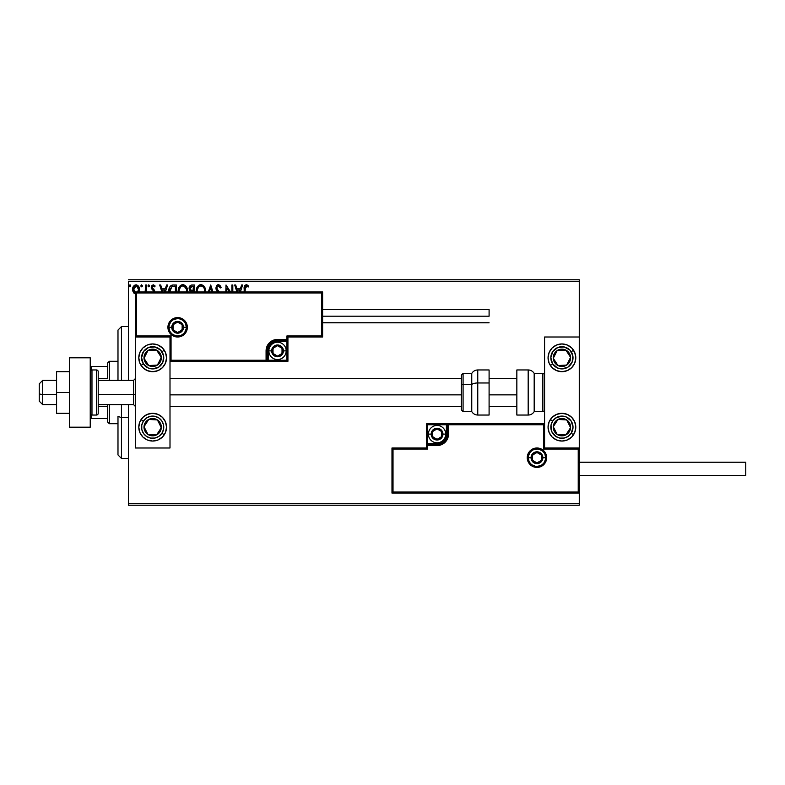 <?xml version="1.0" encoding="UTF-8"?>
<svg xmlns="http://www.w3.org/2000/svg" width="785" height="785" viewBox="0 0 785 785"><rect width="100%" height="100%" fill="white"/><g stroke="black" fill="none" stroke-linecap="round" stroke-linejoin="round"><path stroke-width="1.18" d="M128.387 281.511L579.271 281.511L579.271 337.01L544.584 337.01L544.584 447.99L579.271 447.99L579.271 281.511L128.387 281.511L128.387 380.362L128.387 281.511M579.271 493.078L579.271 503.489L128.387 503.489L128.387 404.638L128.387 505.216L579.271 505.216L128.387 505.216L128.387 503.489L579.271 503.489L579.271 505.216L579.271 337.01L544.584 337.01L544.584 447.99L579.271 447.99L578.231 449.03L543.544 449.03L543.544 424.754L448.51 424.754L448.51 434.125L447.646 438.501L445.164 442.21L441.445 444.693L437.068 445.566L427.707 445.566L427.707 449.03L393.02 449.03L393.02 492.038L578.231 492.038L578.231 449.03L578.231 492.038L393.02 492.038L393.02 449.03L391.98 447.99L391.98 493.078L579.271 493.078L578.231 492.038L579.271 493.078L579.271 447.99L578.231 449.03L543.544 449.03L543.946 424.361L447.47 424.754L447.47 434.125A10.401 10.401 0 0 1 437.068 444.526L427.707 444.526L426.667 445.566L426.667 447.99L391.98 447.99L391.98 493.078L393.02 492.038L391.98 493.078L579.271 493.078M138.749 292.187L139.426 288.998L138.602 286.378L136.796 284.926L134.51 285.249L133.048 287.084L132.636 290.224L133.725 292.854L135.628 293.983M146.599 291.922L146.599 284.984L146.599 291.922L146.599 284.984L145.657 284.984L145.127 292.187M154.822 292.089L154.547 290.313L152.212 287.565L152.859 286.044L154.616 286.849L155.155 286.025L153.526 284.847L152.025 285.338L151.26 287.388L153.899 291.922M176.321 291.922L176.321 284.984L173.495 284.984L176.321 284.984L176.321 291.922L176.321 284.984L172.965 285.004L170.944 285.622L169.619 287.271L168.981 292.579M194.376 291.922L194.376 284.984L194.376 291.922L194.376 284.984L191.638 284.994L190.039 285.779L189.116 287.801L189.548 290.293L191 291.529L190.48 292.049M212.941 291.922L210.714 284.984L212.941 291.922L210.714 284.984L208.339 291.922M209.35 291.922L210.635 287.909L211.921 291.922L210.635 287.909L209.35 291.922M231.879 284.984L231.879 291.922L231.879 284.984L232.811 284.984L231.879 284.984L232.811 284.984L232.811 291.922M226.021 284.984L230.525 291.922L226.021 284.984L225.815 291.922M226.747 291.922L226.747 288.066L229.24 291.922L226.747 288.066L226.747 291.922M245.126 288.105L245.106 291.922L245.371 286.662L246.569 285.926L248.217 287.006L248.688 286.074L246.745 284.7L244.773 285.504L244.174 291.922L244.174 288.517M240.396 291.922L242.624 284.984L241.603 284.984L242.624 284.984L240.396 291.922L242.624 284.984L241.603 284.984L240.357 288.87L236.942 288.87L235.696 284.984L234.686 284.984L236.903 291.922M219.623 292.177L217.092 289.165L216.925 287.143L218.485 285.917L220.379 287.938L221.144 287.32L219.81 285.19L217.847 284.749L216.503 285.779L215.865 288.242L218.456 292.471M205.513 292.089L204.453 286.849L202.952 285.279L200.891 284.67L198.831 285.298L197.349 286.888L196.299 292.157M187.458 292.089L186.398 286.849L184.907 285.279L182.846 284.67L180.776 285.298L179.294 286.888L178.244 292.157M165.38 291.922L167.607 284.984L166.587 284.984L167.607 284.984L165.38 291.922L167.607 284.984L166.587 284.984L165.341 288.87L161.936 288.87L160.68 284.984L159.669 284.984L161.887 291.922M149.552 285.838L148.777 284.827L148.041 286.191L149.356 286.505L149.552 285.838L148.777 286.849L149.552 285.838L148.777 286.849L147.992 285.838L148.777 286.849L147.992 285.838L148.777 284.827L147.992 285.838L148.777 284.827L149.552 285.838L148.777 284.827L147.992 285.838M142.389 285.838L141.437 284.847L141.025 286.505L141.791 286.829L142.35 286.191L141.614 286.849L142.389 285.838L141.614 286.849L140.839 285.838L141.614 286.849L140.839 285.838L141.614 284.827L140.839 285.838L141.614 284.827L142.389 285.838L141.614 284.827M130.035 286.839L129.162 285.838L129.947 286.849L129.162 285.838L129.947 284.827L130.722 285.838L130.281 284.926L129.358 285.171L129.603 286.751L130.722 285.838L129.937 286.849M579.271 279.784L128.387 279.784L579.271 279.784L579.271 281.511L579.271 279.784M244.773 285.504L246.392 284.67C244.537 285.298 243.801 286.721 244.174 288.919M248.688 286.074L248.217 287.006L248.688 286.074L246.225 284.68M248.217 287.006L246.176 285.946M246.873 286.015L245.106 289.047M245.371 286.662L245.165 287.536M235.696 284.984L234.686 284.984L235.696 284.984L236.942 288.87L240.357 288.87L241.603 284.984M237.924 291.922L237.345 290.116L239.955 290.116L239.376 291.922L239.955 290.116L237.345 290.116L237.924 291.922M219.731 285.141L221.144 287.32L218.416 284.67L215.855 287.958L217.877 291.883M218.838 285.976L220.379 287.938L221.144 287.32L220.379 287.938L220.075 287.271M216.817 287.555L218.112 285.966M218.21 290.656L216.788 287.977L217.249 289.429M219.407 291.922L218.642 291.098M217.102 291.029L216.405 290.028M216.454 290.116L216.012 289.086M216.258 286.191L217.013 285.2M217.327 284.975L218.102 284.69M216.866 288.586L216.788 287.761M205.533 291.922L205.582 291C205.621 287.546 204.061 285.436 200.891 284.67C197.732 285.465 196.181 287.585 196.24 291.058L196.279 291.922M197.359 286.878L198.84 285.298M199.41 284.975L200.332 284.71M201.451 284.71L201.961 284.818M203.07 285.357L203.776 285.985M204.973 287.83L205.179 288.389M205.582 291L205.562 290.45M197.221 291.922L197.172 291.058C197.113 288.262 198.369 286.545 200.931 285.917C203.452 286.545 204.689 288.242 204.649 291L204.6 290.126M197.378 289.292L198.958 286.653M198.301 287.32L197.732 288.291M197.221 290.175L197.378 289.312M204.11 288.33L204.365 289.008M203.237 286.996L203.757 287.683M202.569 286.417L203.227 286.986M204.443 289.272L204.532 292.314M191.942 284.984L194.376 284.984L191.942 284.984C190.048 285.279 189.097 286.427 189.087 288.429L190.726 291.765M189.538 290.283L189.263 289.655M189.116 287.81L189.332 286.937M189.244 287.192L190.039 285.779M192.031 290.695L192.973 290.744L191.481 290.597L190.019 288.429L192.374 286.231L193.444 286.231L193.444 290.744L191.658 290.646M191.157 290.46L190.402 289.783M190.068 287.899L190.961 286.496M178.185 291.058L178.224 291.922L178.185 291.058C178.126 287.585 179.677 285.465 182.846 284.67L183.121 284.68M178.205 290.509L178.303 289.577M178.44 288.89L178.656 288.183M179.304 286.868L179.951 286.025M181.364 284.975L182.277 284.71M187.507 290.45L187.527 291C187.566 287.546 186.006 285.436 182.846 284.67M183.396 284.71L183.906 284.818M185.024 285.357L185.721 285.976M186.918 287.83L187.134 288.389M185.181 286.996L184.151 286.201L186.31 289.008M179.166 291.932L179.117 291.058C179.058 288.262 180.314 286.545 182.876 285.917C185.397 286.545 186.634 288.242 186.594 291L186.477 292.314M179.333 289.292L180.903 286.653M180.256 287.32L179.677 288.291M186.388 289.272L186.545 290.126M186.055 288.33L185.702 287.683M173.495 284.984C170.257 285.426 168.706 287.398 168.853 290.901L168.883 291.755M168.863 290.362L168.903 289.832M171.846 285.2L172.406 285.063M172.435 285.063L172.965 285.004M169.835 291.814L171.886 286.535L175.389 286.231L175.389 291.922L175.389 286.231L174.378 286.231M170.267 288.272L169.805 291.588L170.345 288.105M160.68 284.984L159.669 284.984L160.68 284.984L161.936 288.87L165.341 288.87L166.587 284.984M162.907 291.922L162.328 290.116L164.938 290.116L164.369 291.922L164.938 290.116L162.328 290.116L162.907 291.922M153.909 291.726L153.261 290.421M153.683 290.921L151.574 288.762L152.751 290.008L151.26 287.388L151.574 288.762M155.155 286.025L154.616 286.849L155.155 286.025L153.232 284.827L151.26 287.388M154.616 286.849L153.34 285.917L154.38 286.515M153.536 285.936L152.202 287.339L153.212 285.926M152.251 286.888L152.516 288.33M152.202 287.339L153.418 289.106L152.418 288.193M145.657 288.723L145.568 290.627M145.627 289.871L145.647 289.076M145.657 284.984L146.599 284.984L145.657 284.984L145.657 287.967M138.533 292.54L139.436 289.39C139.455 286.878 138.317 285.348 136.011 284.827C133.705 285.357 132.567 286.878 132.587 289.39L133.499 292.55L136.011 294.012M135.314 293.924L133.97 293.139M133.077 291.794L132.636 290.214M133.077 287.016L133.421 286.378M135.815 284.837L136.423 284.857M138.602 286.378L138.896 286.908M139.043 287.251L139.239 287.83M139.22 291.049L138.935 291.814M136.011 292.923L133.519 289.39L133.666 288.213L133.558 289.979L136.011 285.917L137.758 286.868M137.924 287.124L138.464 288.792M136.011 285.917L135.422 286.005L136.59 286.005L138.503 289.39L137.561 292.148L138.445 290.205M134.902 292.55L133.666 290.578M138.464 289.989L137.748 291.922M129.947 284.827L129.162 285.838L129.947 284.827L130.722 285.838L129.947 284.827L129.162 285.838M192.374 286.231L193.444 286.231L192.973 290.744M179.166 290.175L179.323 289.312M169.894 292.265L169.805 291.588M133.519 289.39L133.558 288.792M133.666 288.213L134.902 286.26M136.59 286.005L137.13 286.26M138.366 290.568L137.915 291.667M133.656 290.568L133.558 289.979M152.663 343.948A13.875 13.875 0 0 1 166.538 357.813A13.875 13.875 0 0 1 152.663 371.688L147.354 370.638L142.85 367.625L139.848 363.121L138.788 357.813L139.848 352.504L142.85 348.01L147.354 344.998L152.663 343.948L157.971 344.998L162.475 348.01L165.478 352.504L166.538 357.813L165.478 363.121L162.475 367.625L157.971 370.638L152.663 371.688A13.875 13.875 0 0 1 138.788 357.813A13.875 13.875 0 0 1 152.663 343.948M152.663 413.312A13.875 13.875 0 0 1 166.538 427.187A13.875 13.875 0 0 1 152.663 441.052L147.354 440.002L142.85 436.99L139.848 432.496L138.788 427.187L139.848 421.879L142.85 417.375L147.354 414.362L152.663 413.312L157.971 414.362L162.475 417.375L165.478 421.879L166.538 427.187L165.478 432.496L162.475 436.99L157.971 440.002L152.663 441.052A13.875 13.875 0 0 1 138.788 427.187A13.875 13.875 0 0 1 152.663 413.312A13.875 13.875 0 0 0 149.964 413.577M170.002 447.99L170.002 337.01L135.324 337.01L135.324 447.99L170.002 447.99L135.324 447.99L135.324 337.01L136.364 335.97L171.051 335.97L171.051 360.246L266.076 360.246L266.076 350.875L266.949 346.499L269.432 342.79L273.141 340.307L277.527 339.434L286.888 339.434L286.888 335.97L321.575 335.97L321.575 292.962L136.364 292.962L136.364 335.97L136.364 292.962L321.575 292.962L321.575 335.97L322.615 337.01L322.615 291.922L135.324 291.922L135.324 337.01L170.002 337.01L170.002 447.99M561.932 441.052A13.875 13.875 0 0 1 548.058 427.187A13.875 13.875 0 0 1 561.932 413.312L567.241 414.362L571.735 417.375L574.748 421.879L575.797 427.187L574.748 432.496L571.735 436.99L567.241 440.002L561.932 441.052L556.624 440.002L552.12 436.99L549.107 432.496L548.058 427.187L549.107 421.879L552.12 417.375L556.624 414.362L561.932 413.312A13.875 13.875 0 0 1 575.797 427.187A13.875 13.875 0 0 1 561.932 441.052M561.932 371.688A13.875 13.875 0 0 1 548.058 357.813A13.875 13.875 0 0 1 561.932 343.948L567.241 344.998L571.735 348.01L574.748 352.504L575.797 357.813L574.748 363.121L571.735 367.625L567.241 370.638L561.932 371.688L556.624 370.638L552.12 367.625L549.107 363.121L548.058 357.813L549.107 352.504L552.12 348.01L556.624 344.998L561.932 343.948A13.875 13.875 0 0 1 575.797 357.813A13.875 13.875 0 0 1 561.932 371.688M42.714 394.561L39.25 393.972L39.25 401.174L39.25 383.836L39.25 393.972L42.714 394.561L42.714 404.638L42.714 394.561L56.589 394.561L42.714 394.561L42.714 380.362L42.714 394.561M135.324 394.855L133.587 394.561L133.587 404.638L133.587 394.561L98.213 394.561L133.587 394.561L133.587 380.362L133.587 394.561L135.324 394.855M516.844 394.855L489.094 394.855L516.844 394.855M461.344 394.855L170.002 394.855L461.344 394.855M528.285 457.704L531.062 457.704L528.285 457.704A8.674 8.674 0 0 1 536.96 449.03A8.674 8.674 0 0 1 545.624 457.704L546.664 457.704A9.714 9.714 0 0 0 536.96 447.99A9.714 9.714 0 0 0 527.245 457.704A9.714 9.714 0 0 0 536.96 467.418A9.714 9.714 0 0 0 546.664 457.704L545.624 457.704A8.674 8.674 0 0 1 536.96 466.378A8.674 8.674 0 0 1 528.285 457.704L527.245 457.704L527.432 455.81L530.091 450.835L533.241 448.735L536.96 447.99L540.669 448.735L543.819 450.835L545.928 453.985L546.664 457.704L545.928 461.423L543.819 464.573L540.669 466.673L536.96 467.418L533.241 466.673L530.091 464.573L527.432 459.598L527.245 457.704L528.285 457.704A8.674 8.674 0 0 1 536.96 449.03A8.674 8.674 0 0 1 545.624 457.704A8.674 8.674 0 0 1 536.96 466.378A8.674 8.674 0 0 1 528.285 457.704L528.943 461.021M426.667 445.409L426.667 445.566A1.04 1.04 0 0 1 427.707 444.526L427.707 443.486L437.068 443.486A9.361 9.361 0 0 0 446.429 434.125L446.429 424.754L427.707 424.754L427.707 443.486L438.893 443.309L443.692 440.738L446.253 435.95L446.429 424.754L447.47 424.754A1.04 1.04 0 0 1 448.51 423.714L448.51 424.754L448.51 423.714L544.505 423.792L426.667 423.714L426.667 444.958M426.667 447.99L391.98 447.99L393.02 449.03L427.707 449.03L426.667 447.99L427.707 449.03L427.707 445.566L426.667 445.566L426.667 447.99M427.707 445.566L427.707 443.486L426.667 443.486L426.667 445.566L437.068 445.566L437.068 444.526L427.707 444.526L427.707 445.566M437.068 443.486L437.068 444.526L437.068 443.486M446.429 434.125L447.47 434.125A10.401 10.401 0 0 1 437.068 444.526L437.068 445.566A11.441 11.441 0 0 0 448.51 434.125L446.429 434.125M426.667 423.714L426.667 443.486L427.707 443.486L427.707 424.754L426.667 423.714L427.707 424.754L446.429 424.754L446.429 423.714L426.667 423.714M447.47 424.754L447.47 434.125L448.51 434.125L448.51 424.754L446.429 424.754L446.429 423.714L448.51 423.714A1.04 1.04 0 0 0 447.47 424.754M529.747 462.522L530.827 463.837M532.142 464.916L535.262 466.212M536.96 466.378L540.276 465.711M541.778 464.916L543.083 463.837M544.162 462.522L545.457 459.392M545.624 457.704L542.857 457.704A5.897 5.897 0 0 1 536.96 463.601A5.897 5.897 0 0 1 531.062 457.704L532.789 453.534L536.96 451.807L541.13 453.534L542.857 457.704L541.13 461.874L536.96 463.601L532.789 461.874L531.062 457.704A5.897 5.897 0 0 1 536.96 451.807A5.897 5.897 0 0 1 542.857 457.704L545.624 457.704L544.967 454.387M544.162 452.886L543.083 451.571M541.778 450.492L538.647 449.197M536.96 449.03L533.633 449.697M532.142 450.492L530.827 451.571M529.747 452.886L528.452 456.016M186.31 327.296L183.533 327.296A5.897 5.897 0 0 1 177.636 333.193A5.897 5.897 0 0 1 171.738 327.296L173.465 323.126L177.636 321.399L181.806 323.126L183.533 327.296L181.806 331.466L177.636 333.193L173.465 331.466L171.738 327.296L168.961 327.296L171.738 327.296A5.897 5.897 0 0 1 177.636 321.399A5.897 5.897 0 0 1 183.533 327.296L186.31 327.296A8.674 8.674 0 0 1 177.636 335.97A8.674 8.674 0 0 1 168.961 327.296L167.921 327.296A9.714 9.714 0 0 0 177.636 337.01A9.714 9.714 0 0 0 187.35 327.296A9.714 9.714 0 0 0 177.636 317.582A9.714 9.714 0 0 0 167.921 327.296L168.961 327.296A8.674 8.674 0 0 1 177.636 318.622A8.674 8.674 0 0 1 186.31 327.296L187.35 327.296L187.164 329.19L184.504 334.165L181.355 336.265L177.636 337.01L173.917 336.265L170.767 334.165L168.667 331.015L167.921 327.296L168.667 323.577L170.767 320.427L173.917 318.327L177.636 317.582L181.355 318.327L184.504 320.427L187.164 325.402L187.35 327.296L186.31 327.296A8.674 8.674 0 0 1 177.636 335.97A8.674 8.674 0 0 1 168.961 327.296A8.674 8.674 0 0 1 177.636 318.622A8.674 8.674 0 0 1 186.31 327.296L185.643 323.979M287.928 337.01L322.615 337.01L322.615 291.922L321.575 292.962L322.615 291.922L135.324 291.922L136.364 292.962L135.324 291.922L135.324 337.01L136.364 335.97L171.051 335.97L170.649 360.639L267.116 360.246L267.116 350.875A10.401 10.401 0 0 1 277.527 340.474L286.888 340.474L287.928 339.434L287.928 337.01L322.615 337.01L321.575 335.97L286.888 335.97L287.928 337.01L286.888 335.97L286.888 339.434L287.928 339.434L287.928 337.01M287.928 339.591L287.928 339.434A1.04 1.04 0 0 1 286.888 340.474L286.888 341.514L277.527 341.514A9.361 9.361 0 0 0 268.156 350.875L268.156 360.246L286.888 360.246L286.888 341.514L275.702 341.691L270.903 344.262L268.342 349.05L268.156 360.246L267.116 360.246A1.04 1.04 0 0 1 266.076 361.286L266.076 360.246L266.076 361.286L170.002 361.286L287.928 361.286L287.928 340.042M286.888 339.434L286.888 341.514L287.928 341.514L287.928 339.434L277.527 339.434L277.527 340.474L286.888 340.474L286.888 339.434M277.527 341.514L277.527 340.474L277.527 341.514M268.156 350.875L267.116 350.875A10.401 10.401 0 0 1 277.527 340.474L277.527 339.434A11.441 11.441 0 0 0 266.076 350.875L268.156 350.875M287.928 361.286L287.928 341.514L286.888 341.514L286.888 360.246L287.928 361.286L286.888 360.246L268.156 360.246L268.156 361.286L287.928 361.286M267.116 360.246L267.116 350.875L266.076 350.875L266.076 360.246L268.156 360.246L268.156 361.286L266.076 361.286A1.04 1.04 0 0 0 267.116 360.246M184.848 322.478L183.768 321.163M182.454 320.084L179.323 318.788M177.636 318.622L174.319 319.289M172.818 320.084L171.503 321.163M170.423 322.478L169.128 325.608M168.961 327.296L169.629 330.613M170.423 332.114L171.503 333.429M172.818 334.508L175.948 335.803M177.636 335.97L180.952 335.303M182.454 334.508L183.768 333.429M184.848 332.114L186.143 328.984M282.031 349.58L282.031 348.275A5.201 5.201 0 0 1 282.728 350.875L282.031 350.875L282.031 349.58L282.031 350.875L282.728 350.875L282.551 349.531L281.207 347.205L277.527 345.675L273.847 347.205L272.326 350.875L273.847 354.555L277.527 356.086L281.207 354.555L282.728 350.875A5.201 5.201 0 0 1 273.023 353.486A5.201 5.201 0 0 1 277.527 345.675L273.023 348.275L273.023 353.486L277.527 356.086L282.031 353.486L282.031 350.875L282.031 353.486L277.527 356.086L273.023 353.486L273.023 348.275L277.527 345.675A5.201 5.201 0 0 1 282.031 348.275L277.527 345.675L282.031 348.275L282.031 349.58M271.63 350.875A5.897 5.897 0 0 1 277.527 344.988A5.897 5.897 0 0 1 283.424 350.875L286.191 350.875A8.674 8.674 0 0 0 277.527 342.211A8.674 8.674 0 0 0 268.853 350.875L271.63 350.875L273.357 346.715L277.527 344.988L281.697 346.715L283.424 350.875L281.697 355.046L277.527 356.773L273.357 355.046L271.63 350.875L268.853 350.875A8.674 8.674 0 0 1 277.527 342.211A8.674 8.674 0 0 1 286.191 350.875A8.674 8.674 0 0 1 277.527 359.55A8.674 8.674 0 0 1 268.853 350.875A8.674 8.674 0 0 0 277.527 359.55A8.674 8.674 0 0 0 286.191 350.875L283.424 350.875A5.897 5.897 0 0 1 277.527 356.773A5.897 5.897 0 0 1 271.63 350.875M441.572 432.82L441.572 431.514A5.201 5.201 0 0 1 442.269 434.125L441.572 434.125L441.572 432.82L441.572 434.125L442.269 434.125L442.092 432.771L440.748 430.445L437.068 428.914L433.389 430.445L431.868 434.125L433.389 437.795L437.068 439.325L440.748 437.795L442.269 434.125A5.201 5.201 0 0 1 432.564 436.725A5.201 5.201 0 0 1 437.068 428.914L432.564 431.514L432.564 436.725L437.068 439.325L441.572 436.725L441.572 434.125L441.572 436.725L437.068 439.325L432.564 436.725L432.564 431.514L437.068 428.914A5.201 5.201 0 0 1 441.572 431.514L437.068 428.914L441.572 431.514L441.572 432.82M431.171 434.125A5.897 5.897 0 0 1 437.068 428.227A5.897 5.897 0 0 1 442.966 434.125L445.743 434.125A8.674 8.674 0 0 0 437.068 425.45A8.674 8.674 0 0 0 428.394 434.125L431.171 434.125L432.898 429.954L437.068 428.227L441.239 429.954L442.966 434.125L441.239 438.285L437.068 440.012L432.898 438.285L431.171 434.125L428.394 434.125A8.674 8.674 0 0 1 437.068 425.45A8.674 8.674 0 0 1 445.743 434.125A8.674 8.674 0 0 1 437.068 442.789A8.674 8.674 0 0 1 428.394 434.125A8.674 8.674 0 0 0 437.068 442.789A8.674 8.674 0 0 0 445.743 434.125L442.966 434.125A5.897 5.897 0 0 1 437.068 440.012A5.897 5.897 0 0 1 431.171 434.125M541.464 456.409L541.464 455.104A5.201 5.201 0 0 1 542.16 457.704L541.464 457.704L541.464 456.409L541.464 457.704L542.16 457.704L541.984 456.36L540.639 454.024L536.96 452.503L533.28 454.024L531.749 457.704L533.28 461.384L536.96 462.905L540.639 461.384L542.16 457.704A5.201 5.201 0 0 1 532.446 460.304A5.201 5.201 0 0 1 536.96 452.503L532.446 455.104L532.446 460.304L536.96 462.905L541.464 460.304L541.464 457.704L541.464 460.304L536.96 462.905L532.446 460.304L532.446 455.104L536.96 452.503A5.201 5.201 0 0 1 541.464 455.104L536.96 452.503L541.464 455.104L541.464 456.409M182.14 325.991L182.14 324.696A5.201 5.201 0 0 1 182.836 327.296L182.14 327.296L182.14 325.991L182.14 327.296L182.836 327.296L182.66 325.952L181.315 323.616L177.636 322.095L173.956 323.616L172.435 327.296L173.956 330.976L177.636 332.497L181.315 330.976L182.836 327.296A5.201 5.201 0 0 1 173.132 329.896A5.201 5.201 0 0 1 177.636 322.095L173.132 324.696L173.132 329.896L177.636 332.497L182.14 329.896L182.14 327.296L182.14 329.896L177.636 332.497L173.132 329.896L173.132 324.696L177.636 322.095A5.201 5.201 0 0 1 182.14 324.696L177.636 322.095L182.14 324.696L182.14 325.991M145.784 423.978L144.008 426.706A8.674 8.674 0 0 1 145.402 422.438L146.383 423.076L145.196 424.891L146.383 423.076L145.402 422.438L144.43 424.479L144.175 428.963L146.206 432.967L147.923 434.439L152.182 435.842L154.449 435.665L158.452 433.644L159.924 431.927L160.905 429.886L161.151 425.401L160.405 423.272L157.402 419.926L153.144 418.523L150.887 418.699L148.748 419.445L145.402 422.438A8.674 8.674 0 0 1 161.317 427.658A8.674 8.674 0 0 1 147.923 434.439L156.578 434.919L161.317 427.658L157.402 419.926L148.748 419.445L146.383 423.076L148.748 419.445L154.164 419.749M141.055 419.592L143.37 421.113A11.098 11.098 0 0 1 158.737 417.895A11.098 11.098 0 0 1 161.955 433.251L158.923 436.352L154.939 438.05L150.612 438.089L146.599 436.48L143.498 433.448L141.8 429.464L141.761 425.127L143.37 421.113L146.402 418.022L150.386 416.325L154.714 416.276L158.737 417.895L161.828 420.927L163.525 424.901L163.574 429.238L161.955 433.251L164.281 434.772L161.955 433.251A11.098 11.098 0 0 1 146.599 436.48A11.098 11.098 0 0 1 143.37 421.113L141.055 419.592A13.875 13.875 0 0 1 141.123 419.475M164.281 434.772A13.875 13.875 0 0 1 152.663 441.052M141.133 419.475A13.875 13.875 0 0 1 149.955 413.577M153.33 434.743L147.923 434.439A8.674 8.674 0 0 1 144.008 426.706L147.923 434.439L144.008 426.706L145.196 424.891M155.244 419.808L157.402 419.926L161.317 427.658L156.578 434.919L154.419 434.802M160.346 425.725L159.855 424.763M146.452 431.544L146.942 432.506M555.054 423.978L553.268 426.706A8.674 8.674 0 0 1 554.671 422.438L555.643 423.076L554.455 424.891L555.643 423.076L554.671 422.438L553.69 424.479L553.445 428.963L554.19 431.102L557.183 434.439L561.452 435.842L563.708 435.665L565.848 434.919L569.184 431.927L570.587 427.658L570.41 425.401L568.389 421.398L566.672 419.926L562.403 418.523L560.147 418.699L556.143 420.721L554.671 422.438A8.674 8.674 0 0 1 570.587 427.658A8.674 8.674 0 0 1 557.183 434.439L565.848 434.919L570.587 427.658L566.672 419.926L558.017 419.445L555.643 423.076L558.017 419.445L563.424 419.749M564.641 413.577A13.875 13.875 0 0 1 573.541 434.772L571.215 433.251A11.098 11.098 0 0 1 555.859 436.48A11.098 11.098 0 0 1 552.64 421.113L550.314 419.592A13.875 13.875 0 0 1 564.631 413.577M550.314 419.592L552.64 421.113A11.098 11.098 0 0 1 567.997 417.895A11.098 11.098 0 0 1 571.215 433.251L568.193 436.352L564.209 438.05L559.872 438.089L555.859 436.48L551.718 431.534L551.021 425.127L552.64 421.113L555.662 418.022L561.815 416.089L566.073 416.884L571.087 420.927L573.03 427.069L571.215 433.251L573.541 434.772M562.6 434.743L557.183 434.439A8.674 8.674 0 0 1 553.268 426.706L557.183 434.439L553.268 426.706L554.455 424.891M564.503 419.808L566.672 419.926L570.587 427.658L565.848 434.919L563.679 434.802M569.606 425.725L569.115 424.763M555.721 431.544L556.212 432.506M567.624 352.808L565.848 350.081A8.674 8.674 0 0 1 569.184 353.073L568.212 353.711L567.025 351.896L568.212 353.711L569.184 353.073L567.712 351.356L563.708 349.335L561.452 349.158L557.183 350.561L554.19 353.898L553.445 356.037L553.268 358.294L554.671 362.562L556.143 364.279L560.147 366.301L562.403 366.477L566.672 365.074L568.389 363.602L570.41 359.599L570.587 357.342L569.184 353.073A8.674 8.674 0 0 1 558.017 365.555A8.674 8.674 0 0 1 557.183 350.561L553.268 358.294L558.017 365.555L566.672 365.074L570.587 357.342L568.212 353.711L570.587 357.342L568.144 362.17M564.631 371.423A13.875 13.875 0 0 1 550.314 365.408L552.64 363.887A11.098 11.098 0 0 1 555.859 348.52A11.098 11.098 0 0 1 571.215 351.749L573.541 350.228A13.875 13.875 0 0 1 564.641 371.423M564.641 344.213A13.875 13.875 0 0 1 573.541 350.228L571.215 351.749A11.098 11.098 0 0 1 567.997 367.105A11.098 11.098 0 0 1 552.64 363.887L550.834 357.705L552.768 351.552L557.792 347.519L564.209 346.95L569.861 350.051L572.834 355.762L572.137 362.17L567.997 367.105L561.815 368.911L557.576 368.028L552.64 363.887L550.314 365.408A13.875 13.875 0 0 1 564.631 344.213M554.74 355.389L557.183 350.561A8.674 8.674 0 0 1 565.848 350.081L557.183 350.561L565.848 350.081L567.025 351.896M555.633 361.905L553.268 358.294L554.249 356.361M567.653 363.141L566.672 365.074L558.017 365.555L555.633 361.914M560.176 365.437L561.255 365.378M560.431 350.375L559.352 350.434M158.364 352.808L156.578 350.081A8.674 8.674 0 0 1 159.924 353.073L158.953 353.711L157.765 351.896L158.953 353.711L159.924 353.073L158.452 351.356L154.449 349.335L152.182 349.158L147.923 350.561L146.206 352.033L144.175 356.037L144.008 358.294L145.402 362.562L148.748 365.555L150.887 366.301L153.144 366.477L157.402 365.074L160.405 361.728L161.151 359.599L160.905 355.114L159.924 353.073A8.674 8.674 0 0 1 148.748 365.555A8.674 8.674 0 0 1 147.923 350.561L144.008 358.294L148.748 365.555L157.402 365.074L161.317 357.342L158.953 353.711L161.317 357.342L158.874 362.17M141.123 365.525A13.875 13.875 0 0 1 141.055 365.408L143.37 363.887A11.098 11.098 0 0 1 146.599 348.52A11.098 11.098 0 0 1 161.955 351.749L164.281 350.228A13.875 13.875 0 0 1 149.964 371.423M149.964 344.213A13.875 13.875 0 0 1 164.281 350.228L161.955 351.749A11.098 11.098 0 0 1 158.737 367.105A11.098 11.098 0 0 1 143.37 363.887L141.565 357.705L143.498 351.552L148.522 347.519L154.939 346.95L160.591 350.051L163.574 355.762L162.878 362.17L158.737 367.105L152.545 368.911L148.316 368.028L143.37 363.887L141.055 365.408A13.875 13.875 0 0 1 141.123 350.11M141.133 350.11A13.875 13.875 0 0 1 149.955 344.213M149.955 371.423A13.875 13.875 0 0 1 141.133 365.525M145.47 355.389L147.923 350.561A8.674 8.674 0 0 1 156.578 350.081L147.923 350.561L156.578 350.081L157.765 351.896M146.373 361.905L144.008 358.294L144.989 356.361M158.384 363.141L157.402 365.074L148.748 365.555L146.373 361.914M150.916 365.437L151.996 365.378M151.171 350.375L150.082 350.434M528.177 369.961L528.177 415.039A6.937 6.937 0 0 0 534.183 411.575L534.183 373.424A6.937 6.937 0 0 0 528.177 369.961L516.844 369.961L516.844 415.039L528.177 415.039L528.177 369.961A6.937 6.937 0 0 1 534.183 373.424L534.183 411.575L542.857 411.575A1.737 1.737 0 0 0 544.584 409.839A1.737 1.737 0 0 1 542.857 411.575L542.857 373.424L542.857 411.575L534.183 411.575A6.937 6.937 0 0 1 528.177 415.039L516.844 415.039L516.844 369.961L528.177 369.961M544.584 375.161A1.737 1.737 0 0 0 542.857 373.424L534.183 373.424L542.857 373.424A1.737 1.737 0 0 1 544.584 375.161M477.761 414.961L477.761 382.972A6.937 2.934 180 0 0 471.756 384.444L471.756 411.497M463.081 411.497L463.081 384.444A1.737 0.736 180 0 0 461.344 385.17L461.344 409.77M489.094 369.98L489.094 382.972L489.094 369.961L477.761 369.961L477.761 382.972L489.094 382.972L489.094 415.02L489.094 382.972L477.761 382.972L477.761 415.039C475.141 414.961 473.139 413.803 471.756 411.575L471.756 384.444L463.081 384.444L463.081 411.575L461.344 409.839L461.344 375.358M471.756 373.503L471.756 384.444L471.756 373.424L463.081 373.424L463.081 384.444L471.756 384.444A6.937 2.934 0 0 1 477.761 382.972L477.761 370.039M461.344 384.297L461.344 386.642M461.344 375.23L461.344 385.17A1.737 0.736 0 0 1 463.081 384.444L463.081 373.503M579.271 475.396L745.75 475.396L745.75 462.218L579.271 462.218L745.75 462.218L745.75 475.396L579.271 475.396M489.094 316.198L322.615 316.198L489.094 316.198L489.094 309.604L489.094 316.198M56.589 413.312L69.423 413.312L56.589 413.312L56.589 392.5L69.423 392.5L56.589 392.5L56.589 371.688L69.423 371.688L56.589 371.688L56.589 413.312M69.423 427.187L69.423 357.813L90.236 357.813L69.423 357.813L69.423 427.187L90.236 427.187L90.236 357.813L90.236 427.187L69.423 427.187M91.973 415.039L91.973 369.961A1.737 1.737 0 0 0 90.236 371.688A1.737 1.737 0 0 1 91.973 369.961L91.973 415.039L96.476 415.039A1.737 1.737 0 0 0 98.213 413.312L98.213 371.688A1.737 1.737 0 0 0 96.476 369.961L96.476 415.039L96.476 369.961L91.973 369.961L96.476 369.961A1.737 1.737 0 0 1 98.213 371.688L98.213 413.312A1.737 1.737 0 0 1 96.476 415.039L91.973 415.039A1.737 1.737 0 0 1 90.236 413.312A1.737 1.737 0 0 0 91.973 415.039M121.449 417.659L121.449 404.638L121.449 417.659L128.387 417.659L121.449 417.659L121.449 458.401L121.449 417.659L117.985 416.335L121.449 417.659M121.449 380.362L121.449 326.599L121.449 380.362M117.985 330.073L117.985 380.362L117.985 330.073L121.449 326.599L128.387 326.599M117.985 454.927L117.985 416.335L117.985 454.927L121.449 458.401L128.387 458.401M107.574 406.375L107.574 421.977L109.311 423.714L109.311 404.638L109.311 423.714L117.985 423.714L109.311 423.714L107.574 421.977L107.574 404.638L107.574 406.375L98.213 406.375L107.574 406.375M107.574 378.625L107.574 366.487L107.574 378.625L98.213 378.625L107.574 378.625M107.574 363.023L107.574 366.487L107.574 363.023L109.311 361.286L107.574 363.023M109.311 380.362L109.311 361.286L109.311 380.362M117.985 361.286L109.311 361.286L117.985 361.286M90.236 418.513L107.574 418.513L91.276 418.513L91.276 414.902L91.276 418.513L90.236 418.513M107.574 366.487L90.236 366.487L91.276 366.487L91.276 370.098L91.276 366.487L107.574 366.487M56.589 404.638L42.714 404.638L39.25 401.174M135.324 406.375L133.587 404.638L98.213 404.638M170.002 406.375L461.344 406.375M489.094 406.375L516.844 406.375M170.002 378.625L461.344 378.625M489.094 378.625L516.844 378.625M135.324 378.625L133.587 380.362L98.213 380.362M56.589 380.362L42.714 380.362L39.25 383.826M471.756 411.575L463.081 411.575M489.094 415.039L477.761 415.039M463.081 373.424L461.344 375.161M477.761 369.961C475.141 370.039 473.139 371.197 471.756 373.424M322.615 322.782L489.094 322.782M322.615 309.604L489.094 309.604"/></g></svg>
